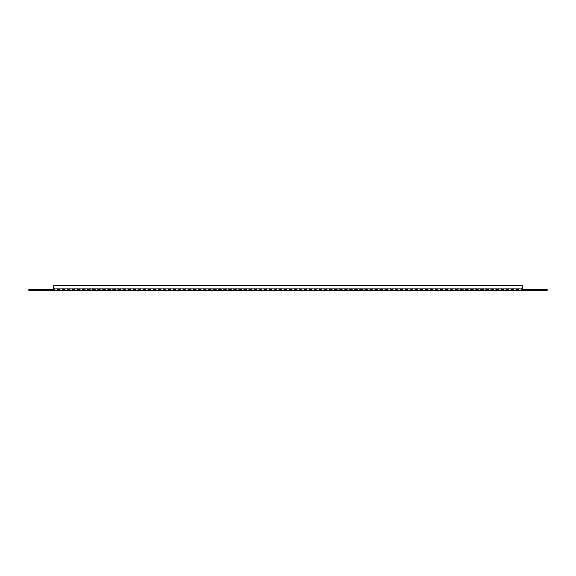 <?xml version="1.0" encoding="UTF-8"?>
<svg xmlns="http://www.w3.org/2000/svg" width="576" height="576" viewBox="0 0 576 576"><rect width="100%" height="100%" fill="white"/><g stroke="black" fill="none" stroke-linecap="round" stroke-linejoin="round"><path stroke-width="0.43" stroke-dasharray="2.88 2.16" d="M540.454 290.311L532.289 290.311L540.454 290.311L540.454 289.598L542.938 289.598L542.938 290.311L542.938 289.598L532.289 289.598L540.454 289.598L540.454 290.311M41.227 290.311L33.062 290.311L43.711 290.311L33.062 290.311L41.227 290.311L41.227 289.598L43.711 289.598L43.711 290.311L43.711 289.598L33.062 289.598L43.711 289.598L41.227 289.598L41.227 290.311M53.654 290.311L53.654 289.598L53.654 290.311L28.8 290.311L28.8 289.598L522.346 289.598L53.654 289.598L53.654 290.311L547.2 290.311L547.2 289.598L522.346 289.598L522.346 290.311M534.773 289.598L532.289 289.598L534.773 289.598L534.773 290.311L532.289 290.311L534.773 290.311L534.773 289.598M53.654 289.598L53.654 285.689L53.654 288.886L53.654 285.689L522.346 285.689L53.654 285.689L522.346 285.689L522.346 289.598L522.346 285.689L522.346 288.886L53.654 288.886L522.346 288.886L522.346 289.598M53.654 288.886L522.346 288.886M35.546 289.598L35.546 290.311L35.546 289.598M33.062 289.598L33.062 290.311L33.062 289.598M532.289 289.598L532.289 290.311L532.289 289.598"/><path stroke-width="0.86" d="M53.654 290.311L53.654 289.598L28.8 289.598L28.8 290.311L547.2 290.311L547.2 289.598L522.346 289.598L522.346 290.311M53.654 289.598L53.654 285.689L522.346 285.689L522.346 289.598M522.346 288.886L53.654 288.886"/></g></svg>
